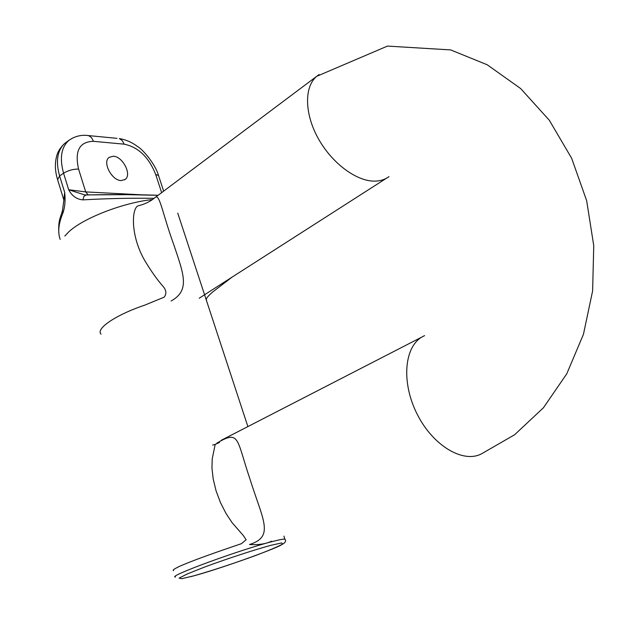 <?xml version="1.0" encoding="UTF-8"?>
<svg xmlns="http://www.w3.org/2000/svg" width="625" height="625" viewBox="0 0 625 625"><rect width="100%" height="100%" fill="white"/><g stroke="black" fill="none" stroke-linecap="round" stroke-linejoin="round"><path stroke-width="0.94" d="M121.125 180.57C111.742 180.586 102.133 162.055 109.109 157.391L113.344 156.227C122.805 156.453 132.148 174.812 125.156 179.438L121.125 180.57M63.805 200.086L64.688 192.461C65.578 200.273 64.953 207.219 62.82 213.313C58.531 223.617 57.641 232.305 60.156 239.391M154.031 198.312C130.578 197.992 106.875 198.516 82.914 199.875C76.672 199.328 71.93 195.953 68.68 189.734L85.703 191.906L142.484 194.859M86.508 195L86.062 194.984C111.508 194.398 135.539 194.492 158.156 195.266M86.305 135.375L117.016 138.352M88.625 135.617L91.531 137.656L93.5 141.328L124.203 144.172L122.242 140.586L119.352 138.586M158.102 195.305L126.859 194.656L84.68 194.914L68.68 189.734L63.57 173.188C59.406 157.969 61.273 146.961 69.18 140.148L72.641 138.055M88.266 194.953L85.703 191.906L78.578 169.078C73.367 169.008 68.367 170.375 63.57 173.188L59.602 175.945C55.617 161.547 57.219 150.797 64.398 143.703L69.227 140.078M57.602 179.727L59.602 175.945L64.688 192.461L63.836 200.742M62.82 213.313L62.469 210.719L63.836 200.352M82.914 199.875L83.938 196.289L86.062 194.984M87.203 194.984L85.812 194.984M216.859 443.125C239.891 429.516 236.383 439.055 249.922 478.922C262.648 519.688 274.891 536.602 249.492 544.523C258.602 545.047 265.977 543.938 271.633 541.18M199.203 298.234L211.539 290.297M152.195 199.734L319.102 74.523M101.055 334.172C95.422 328.781 115.82 314.859 144.75 305.141L164.133 297.188C166.836 293.695 166.359 289.961 162.703 285.984C157.094 279.555 151.203 271.234 145.023 261.008C130.297 236.031 131.562 208.391 138.031 205.844L138.023 205.844C144.508 204.336 150.078 201.664 154.75 197.82C159.516 192.18 162.07 212.383 173.586 244.133C183.672 274.109 190.391 290.305 171.109 301M206.539 300.766L206.328 299.016C206.992 297.352 209.258 294.891 213.133 291.633L231.984 277.188M138.031 205.844L138.734 205.68M212.68 445.086L215.203 444.367L212.219 458.852L211.961 468.18L213.227 479.125L216.086 490.891L220.5 502.641L226.039 513.523L232.133 522.727L243.359 535.578L246.117 539.758L241.492 543.656L231.109 547.195C207.898 555.109 191.078 561.328 180.641 565.844C174.516 568.672 172.156 570.266 173.57 570.641M161.641 192.648L155.688 174.453C148.836 157.211 138.336 147.117 124.203 144.172M78.578 169.078C74.492 150.906 79.469 141.656 93.5 141.328M64.836 236.031L68.562 232.063C82.82 218.312 122.945 202.695 152.422 199.555M158.75 176.195L158.539 175.516M163.641 191.148L158.516 175.484L155.688 174.453M175.523 577.008C165.969 576.969 239.484 549.906 271.898 541.656C279.078 539.781 283.406 538.945 284.875 539.141L285.164 539.812M270.711 545.359C253.305 550.148 226.68 558.883 204.32 567.156L187.055 574.047L179.109 578.133L181.711 578.703L193.852 575.82C211.359 570.867 235.727 562.836 256.617 555.141C269.352 550.281 278.016 546.594 282.609 544.094L281.781 542.922L270.711 545.359M424.57 335.617L421.789 337.094C404.031 347.539 401.289 383.211 417.305 414.445C433.086 445.805 463.242 463.648 481.555 453.797L514.594 434.766L543.453 407.742L566.781 373.781L583.453 334.273L592.617 290.93L593.75 245.719L586.68 200.781L571.656 158.273L549.312 120.258L520.688 88.586L487.219 64.781L450.672 49.914L387.469 46.086L316.664 76.336C304.102 86.914 304.445 113.742 318.297 138.562C332.047 163.422 356.812 181.648 375.07 181.125C380.484 180.984 385.125 179.484 388.984 176.625M125.156 179.438L124.523 179.859M57.617 179.75L63.641 199.344M88.586 135.602C81.555 134.609 75.094 136.125 69.195 140.156M57.367 178.961C55 170.781 54.766 163.148 56.68 156.07C57.633 152.008 60.102 147.984 64.094 143.984M158.516 175.484C154.812 162.797 141.812 148.812 137.812 146.68C132 142.344 125.836 139.641 119.312 138.578M62.375 210.953L59.875 218.805C58.727 222.586 58.43 227.789 58.977 234.422M190.539 576.711C216.594 570.109 274.875 549.102 281.516 544.797C285.344 542.852 286.461 540.961 284.875 539.141L283.875 536.086M247.883 426.578L177.758 213.164M421.789 337.094L221.094 440.367M386.43 178.258L211.531 290.289M215.234 444.375L219.492 442.484L215.195 444.352"/></g></svg>
